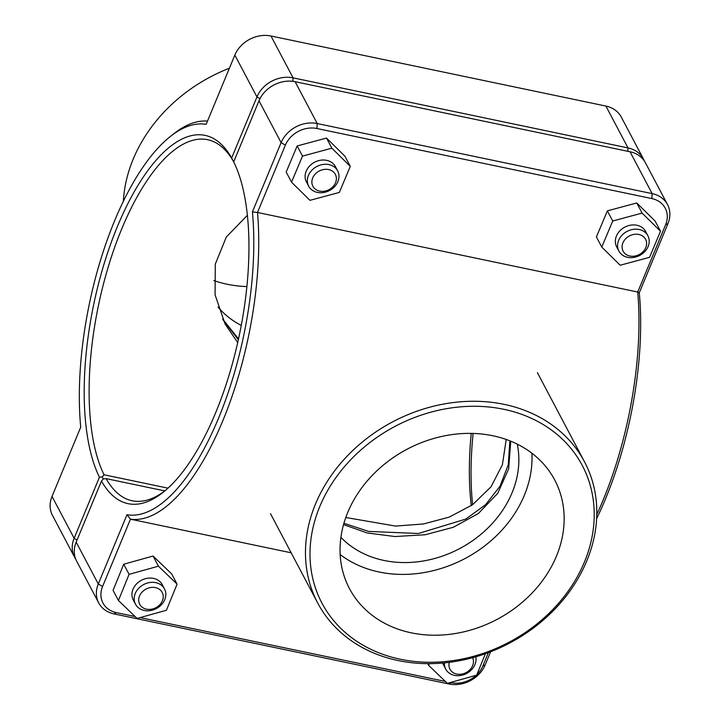 <?xml version="1.0" encoding="UTF-8"?>
<svg xmlns="http://www.w3.org/2000/svg" width="720" height="720" viewBox="0 0 720 720"><rect width="100%" height="100%" fill="white"/><g stroke="black" fill="none" stroke-linecap="round" stroke-linejoin="round"><path stroke-width="1.08" d="M222.615 318.969L238.518 338.904M237.699 342.567L225.09 324L215.073 294.813L215.298 264.123L226.305 237.042L247.392 215.289M627.633 257.328A16.398 13.59 -27.9 0 1 618.903 251.073A16.398 13.59 -27.9 0 1 627.048 231.399A16.398 13.59 -27.9 0 1 647.892 235.755A16.398 13.59 -27.9 0 1 644.805 251.586A16.398 13.59 -27.9 0 1 627.633 257.328M629.892 256.023A12.708 10.53 152.1 0 0 646.479 241.92A12.708 10.53 152.1 0 0 626.697 237.78A12.708 10.53 152.1 0 0 629.892 256.023M647.892 235.755L645.642 231.498A16.398 13.59 152.1 0 0 624.798 227.142A16.398 13.59 152.1 0 0 616.653 246.816L618.903 251.073M649.566 257.328L620.181 265.23L601.767 247.068L612.729 220.995L642.105 213.093L660.519 231.255L649.566 257.328M601.767 247.068L596.412 236.934L607.374 210.861L636.75 202.959L655.173 221.121L660.519 231.255M636.75 202.959L642.105 213.093M607.374 210.861L612.729 220.995M444.429 662.886A16.398 13.59 152.1 0 0 445.743 669.123A16.398 13.59 152.1 0 0 464.85 674.289A16.398 13.59 152.1 0 0 475.803 656.793M472.608 657.693A12.708 10.53 -27.9 0 1 462.024 674.055A12.708 10.53 -27.9 0 1 449.289 662.337M445.743 669.123L443.493 664.866A16.398 13.59 -27.9 0 1 442.719 663.039M427.743 663.651L428.652 665.379L447.318 683.343L476.649 675.162L485.406 653.697M429.363 663.651L428.652 665.379M510.75 441.198L508.653 468.936L497.691 493.38L478.323 513.549L453.267 527.301L425.124 534.762L394.956 536.535L367.119 532.953L343.539 524.601M345.789 517.491L395.514 526.077L423.441 523.971L449.235 517.104L472.5 504.792L491.022 486.801L502.398 464.76L506.214 439.47M317.403 192.429A16.398 13.59 -27.9 0 1 308.673 186.174A16.398 13.59 -27.9 0 1 316.818 166.5A16.398 13.59 -27.9 0 1 337.662 170.856A16.398 13.59 -27.9 0 1 334.575 186.687A16.398 13.59 -27.9 0 1 317.403 192.429M319.662 191.124A12.708 10.53 152.1 0 0 336.249 177.021A12.708 10.53 152.1 0 0 316.467 172.881A12.708 10.53 152.1 0 0 319.662 191.124M337.662 170.856L335.412 166.599A16.398 13.59 152.1 0 0 314.568 162.243A16.398 13.59 152.1 0 0 306.423 181.917L308.673 186.174M339.336 192.429L309.951 200.331L291.537 182.169L302.499 156.096L331.875 148.185L350.289 166.356L339.336 192.429M291.537 182.169L286.182 172.035L297.144 145.962L326.52 138.06L344.943 156.222L350.289 166.356M326.52 138.06L331.875 148.185M297.144 145.962L302.499 156.096M155.763 582.651A16.398 13.59 152.1 0 0 138.591 588.393A16.398 13.59 152.1 0 0 135.513 604.224A16.398 13.59 152.1 0 0 156.357 608.58A16.398 13.59 152.1 0 0 164.502 588.906A16.398 13.59 152.1 0 0 155.763 582.651M155.43 587.601A12.708 10.53 -27.9 0 1 158.625 605.844A12.708 10.53 -27.9 0 1 138.843 601.704A12.708 10.53 -27.9 0 1 155.43 587.601M135.513 604.224L133.263 599.967A16.398 13.59 -27.9 0 1 136.341 584.136A16.398 13.59 -27.9 0 1 153.513 578.394A16.398 13.59 -27.9 0 1 162.252 584.649L164.502 588.906M118.422 600.48L113.067 590.346L123.732 564.219L153.063 556.038L171.729 573.993L177.084 584.127L158.418 566.172L129.087 574.353L118.422 600.48L137.088 618.435L166.419 610.263L177.084 584.127M153.063 556.038L158.418 566.172M123.732 564.219L129.087 574.353M644.301 160.92A28.89 23.949 152.1 0 0 643.392 158.931A28.89 23.949 152.1 0 0 628.002 147.915L293.085 77.85A28.89 23.949 152.1 0 0 256.959 96.939L231.66 158.004L233.163 160.812L234.171 160.695M231.66 158.004A188.118 74.412 -78.2 0 0 117.414 226.512A188.118 74.412 -78.2 0 0 99.441 477.207L74.142 538.281A28.89 23.949 152.1 0 0 74.574 557.217A28.89 23.949 152.1 0 0 75.699 559.08M103.284 478.962L102.222 476.928L99.441 477.207M102.222 476.928L104.049 474.777A184.428 72.954 101.8 0 1 109.134 263.997A184.428 72.954 101.8 0 1 207.648 139.707A184.428 72.954 101.8 0 1 233.676 161.829L233.163 160.812M74.574 557.217L52.461 515.367A28.89 23.949 -27.9 0 1 52.029 496.431L80.721 427.176A199.188 78.786 101.8 0 1 170.163 136.629A199.188 78.786 101.8 0 1 206.154 124.344L234.837 55.089A28.89 23.949 -27.9 0 1 270.972 36L605.889 106.065A28.89 23.949 -27.9 0 1 621.279 117.081L643.392 158.931M472.608 504.711A188.118 74.412 101.8 0 1 473.112 433.44M471.24 433.395A184.428 72.954 -78.2 0 0 471.294 505.638M167.985 488.151L104.049 474.777M207.504 121.086A202.869 80.244 -78.2 0 0 173.547 133.938L170.163 136.629M98.721 602.919L76.608 561.069A28.89 23.949 -27.9 0 1 76.176 542.133L101.475 481.059A188.118 74.412 -78.2 0 0 163.17 492.273A188.118 74.412 -78.2 0 0 239.004 336.663A188.118 74.412 -78.2 0 0 233.694 161.856L258.993 100.782A28.89 23.949 -27.9 0 1 295.119 81.702L630.036 151.767A28.89 23.949 -27.9 0 1 645.426 162.783L667.539 204.633A28.89 23.949 152.1 0 0 652.149 193.617L317.232 123.552A28.89 23.949 152.1 0 0 281.106 142.641L252.414 211.896A199.188 78.786 101.8 0 1 218.61 418.032A199.188 78.786 101.8 0 1 126.981 514.728L98.289 583.983A28.89 23.949 152.1 0 0 98.721 602.919A28.89 23.949 152.1 0 0 114.111 613.935L449.028 684A28.89 23.949 152.1 0 0 485.163 664.911L490.608 651.771M164.871 490.887A184.428 72.954 101.8 0 1 132.12 500.751A184.428 72.954 101.8 0 1 106.092 478.62L164.835 490.914M596.646 518.643A199.188 78.786 -78.2 0 0 639.279 292.824L667.971 223.569A28.89 23.949 152.1 0 0 667.539 204.633M106.092 478.62L103.293 478.953L101.475 481.059M126.981 514.728L130.464 519.174A202.869 80.244 -78.2 0 0 222.894 420.543A202.869 80.244 -78.2 0 0 257.499 212.481L285.381 145.152A25.209 20.898 -27.9 0 1 316.899 128.502L651.816 198.567A25.209 20.898 -27.9 0 1 665.622 224.703L637.731 292.032A202.869 80.244 101.8 0 1 596.799 514.521M252.414 211.896L257.499 212.481L637.731 292.032L639.279 292.824M488.367 652.626L482.805 666.045A25.209 20.898 -27.9 0 1 476.811 674.766M476.289 675.261A25.209 20.898 -27.9 0 1 451.287 682.695L450.342 682.497M445.365 681.453L140.112 617.598M135.135 616.554L116.37 612.63A25.209 20.898 -27.9 0 1 102.573 586.503L130.464 519.174L291.168 552.789M400.338 659.241A147.24 122.058 -27.9 0 1 363.339 447.84A147.24 122.058 -27.9 0 1 592.614 495.801A147.24 122.058 -27.9 0 1 400.338 659.241M492.903 435.771A116.1 96.246 -27.9 0 1 554.751 480.051A116.1 96.246 -27.9 0 1 497.061 619.389A116.1 96.246 -27.9 0 1 349.443 588.537A116.1 96.246 -27.9 0 1 371.277 476.424A116.1 96.246 -27.9 0 1 492.903 435.771M398.079 660.546A150.93 125.118 152.1 0 0 556.2 607.698A150.93 125.118 152.1 0 0 584.577 461.952A150.93 125.118 152.1 0 0 392.679 421.848A150.93 125.118 152.1 0 0 317.691 602.982A150.93 125.118 152.1 0 0 398.079 660.546M531.909 453.231A116.1 96.246 -27.9 0 1 464.931 558.585A116.1 96.246 -27.9 0 1 340.155 554.553M517.248 444.132A102.465 84.942 -27.9 0 1 459.657 548.595A102.465 84.942 -27.9 0 1 340.902 537.318M509.895 440.847L508.257 464.688L500.094 486.108L485.55 504.729L465.822 519.066L418.428 533.493L368.613 531.414L343.917 523.26M123.354 201.357A150.93 125.118 -27.9 0 1 229.392 68.229M213.786 280.53A116.1 96.246 152.1 0 0 246.888 286.56M218.034 307.08A102.465 84.942 152.1 0 0 241.254 325.431M238.338 339.723L223.083 319.995M259.956 98.703L256.959 96.939L234.837 55.089M292.851 81.324L293.085 77.85L270.972 36M627.777 151.29L628.002 147.915L605.889 106.065M77.058 540L74.142 538.281L52.029 496.431M630.036 151.767L652.149 193.617L651.816 198.567M316.899 128.502L317.232 123.552L295.119 81.702M258.993 100.782L281.106 142.641L285.381 145.152M102.573 586.503L98.289 583.983L76.176 542.133M482.805 666.045L485.163 664.911M665.622 224.703L667.971 223.569M451.287 682.695L449.028 684M116.37 612.63L114.111 613.935M270.495 513.675L317.691 602.982M537.39 372.645L584.577 461.952"/></g></svg>
